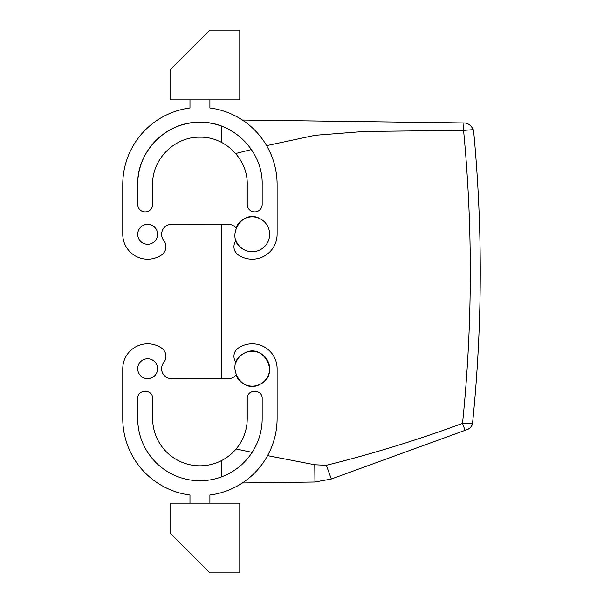 <?xml version="1.0" encoding="UTF-8"?>
<svg xmlns="http://www.w3.org/2000/svg" width="603" height="603" viewBox="0 0 603 603"><rect width="100%" height="100%" fill="white"/><g stroke="black" fill="none" stroke-linecap="round" stroke-linejoin="round"><path stroke-width="0.9" d="M352.612 471.26L453.637 434.492L352.612 471.26M471.787 425.726L472.548 423.118A1493.669 1493.669 180 0 0 473.702 131.974A1493.669 1493.669 180 0 1 472.548 423.118C472.111 426.14 470.483 428.228 467.672 429.381L331.326 479.008L314.947 482.008L242.383 482.958A77.176 77.176 180 0 1 209.897 495.033A77.176 77.176 180 0 0 277.109 418.505L277.109 368.712A24.896 24.896 180 0 0 238.351 348.037A9.957 9.957 180 0 0 235.992 362.358A17.427 17.427 180 0 1 256.727 351.881M470.287 427.746L467.672 429.381L331.326 479.008L326.336 465.29L314.721 464.747L267.581 455.642M472.548 423.118L472.187 423.231C471.863 426.223 470.355 428.273 467.672 429.381M472.187 423.231L462.509 423.359L465.049 430.331M473.702 131.974L473.204 129.653L463.556 130.406A1483.712 1483.712 0 0 1 462.509 423.359C417.804 439.904 372.413 453.878 326.336 465.29L326.238 465.305M463.918 122.944C467.981 123.042 471.079 125.281 473.204 129.653C471.079 125.281 467.981 123.042 463.918 122.944L463.556 130.406L364.514 131.446L315.083 135.298L266.616 145.647M251.428 149.536L235.675 153.516M221.346 378.676L221.346 224.324L172.556 224.324L227.323 224.376A9.957 9.957 0 0 1 228.318 224.324C231.409 224.391 233.964 225.59 235.984 227.934A17.427 17.427 0 0 1 236.775 226.208M252.152 452.371L236.097 448.994M314.758 464.755L314.947 482.008L242.383 482.958M152.634 398.508A7.47 7.47 180 0 1 152.634 398.591L152.634 418.505A47.298 47.298 180 0 0 221.346 460.684L221.346 476.943M221.346 142.316L221.346 126.057A62.237 62.237 0 0 0 137.703 184.495L137.703 204.409A7.47 7.47 0 0 0 145.165 211.879A7.47 7.47 0 0 0 152.634 204.409L152.634 184.495L152.634 204.409M463.654 122.944L242.383 120.042M165.915 356.946A9.957 9.957 180 0 1 163.767 362.516A9.957 9.957 180 0 0 161.634 367.898M189.975 503.143L189.975 495.033A77.176 77.176 180 0 1 122.763 418.505L122.763 368.712A24.896 24.896 180 0 1 161.521 348.037A9.957 9.957 180 0 1 163.767 362.516A9.957 9.957 180 0 0 171.554 378.676L227.323 378.624A9.957 9.957 180 0 0 228.318 378.676C231.409 378.609 233.964 377.41 235.984 375.066A17.427 17.427 180 0 0 260.571 384.005C280.817 374.177 263.074 341.697 243.861 353.426C223.615 363.255 241.358 395.734 260.571 384.005A17.427 17.427 180 0 0 257.511 352.114M137.733 367.89A9.957 9.957 180 0 1 147.66 358.755A9.957 9.957 180 0 1 157.579 367.89M144.803 391.128A7.47 7.47 180 0 1 145.534 391.128M172.556 224.324L171.554 224.324A9.957 9.957 0 0 0 163.767 240.484A9.957 9.957 0 0 1 161.521 254.963A24.896 24.896 0 0 1 122.763 234.288L122.763 184.495L122.763 234.288M209.897 503.143L209.897 495.033M239.768 503.143L170.061 503.143L170.061 533.022L209.897 572.85L239.768 572.85L239.768 503.143M189.975 495.033A77.176 77.176 180 0 1 122.763 418.505L122.763 368.712M147.66 358.755A9.957 9.957 180 0 1 157.617 368.712A9.957 9.957 180 0 1 147.66 378.676A9.957 9.957 180 0 1 137.703 368.712A9.957 9.957 180 0 1 147.66 358.755M247.238 398.591C246.778 388.958 262.629 388.958 262.169 398.591L262.169 418.505A62.237 62.237 180 0 1 199.94 480.742A62.237 62.237 180 0 1 137.703 418.505L137.703 398.591C137.243 388.958 153.094 388.958 152.634 398.591L152.634 418.505A47.298 47.298 180 0 0 199.94 465.802A47.298 47.298 180 0 0 247.238 418.505L247.238 398.591M189.975 99.857L189.975 107.967A77.176 77.176 0 0 0 122.763 184.495M239.768 99.857L170.061 99.857L170.061 69.978L209.897 30.15L239.768 30.15L239.768 99.857M209.897 99.857L209.897 107.967A77.176 77.176 0 0 1 277.109 184.495L277.109 234.288A24.896 24.896 0 0 1 238.351 254.963A9.957 9.957 0 0 1 235.992 240.642A17.427 17.427 0 0 0 267.506 242.64A17.427 17.427 0 0 0 247.923 217.397M147.66 224.324A9.957 9.957 0 0 0 137.703 234.288A9.957 9.957 0 0 0 147.66 244.245A9.957 9.957 0 0 0 157.617 234.288A9.957 9.957 0 0 0 147.66 224.324M137.703 184.495C136.843 151.24 166.677 121.399 199.94 122.258C233.195 121.399 263.029 151.24 262.169 184.495L262.169 204.409A7.47 7.47 0 0 1 254.707 211.879A7.47 7.47 0 0 1 247.238 204.409L247.238 184.495C247.886 159.222 225.213 136.542 199.94 137.198C174.659 136.542 151.986 159.222 152.634 184.495M246.921 217.683A17.427 17.427 0 0 0 237.077 225.65M243.861 249.574C223.615 239.745 241.358 207.266 260.571 218.995A17.427 17.427 180 0 1 267.506 242.64A17.427 17.427 180 0 1 243.861 249.574M471.606 426.057L472.179 424.791L471.606 426.057M468.478 429.027L470.408 427.633L468.478 429.027"/></g></svg>
